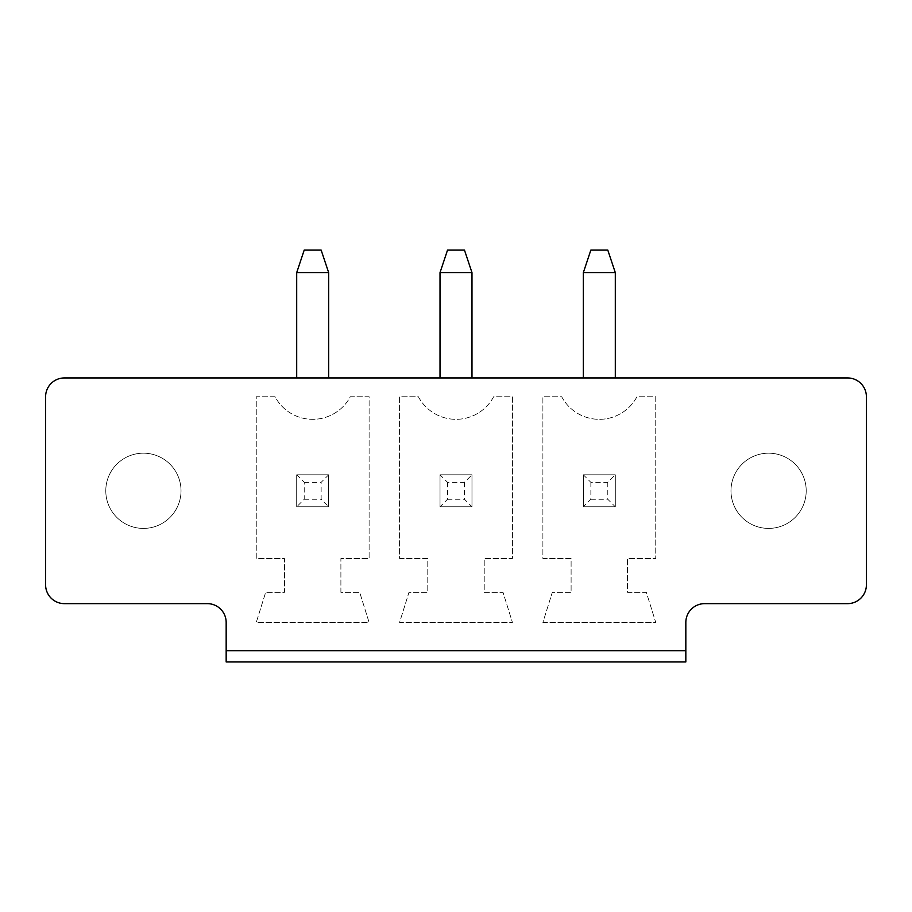 <?xml version="1.0" encoding="UTF-8"?>
<svg xmlns="http://www.w3.org/2000/svg" width="912" height="912" viewBox="0 0 912 912"><rect width="100%" height="100%" fill="white"/><g stroke="black" fill="none" stroke-linecap="round" stroke-linejoin="round"><path stroke-width="0.68" stroke-dasharray="4.56 3.42" d="M64.41 377.944L847.59 377.944A18.81 18.81 0 0 1 866.4 396.754L866.4 584.843A18.81 18.81 0 0 1 847.59 603.641L704.645 603.641A18.81 18.81 0 0 0 685.835 622.451L685.835 650.666L226.165 650.666L226.165 622.451A18.81 18.81 0 0 0 207.355 603.641L64.41 603.641A18.81 18.81 0 0 1 45.6 584.843L45.6 396.754A18.81 18.81 0 0 1 64.41 377.944M583.338 377.944L615.304 377.944L583.338 377.944L583.338 272.62L615.304 272.62L615.304 377.944M440.017 377.944L471.983 377.944L440.017 377.944L440.017 272.62L471.983 272.62L471.983 377.944M296.696 377.944L328.662 377.944L296.696 377.944L296.696 272.62L328.662 272.62L328.662 377.944M226.165 661.952L226.165 650.666L685.835 650.666L685.835 661.952L226.165 661.952M542.891 622.451L655.751 622.451L646.346 592.367L627.536 592.367L627.536 558.509L655.751 558.509L655.751 396.754L636.941 396.754A42.636 42.636 0 0 1 561.701 396.754L542.891 396.754L542.891 558.509L571.106 558.509L571.106 592.367L552.296 592.367L542.891 622.451L655.751 622.451L646.346 592.367L627.536 592.367L627.536 558.509L655.751 558.509L655.751 396.754L636.941 396.754A42.636 42.636 0 0 1 561.701 396.754L542.891 396.754L542.891 558.509L571.106 558.509L571.106 592.367L552.296 592.367L542.891 622.451M399.57 558.509L427.785 558.509L427.785 592.367L408.975 592.367L399.57 622.451L512.43 622.451L503.025 592.367L484.215 592.367L484.215 558.509L512.43 558.509L512.43 396.754L493.62 396.754A42.636 42.636 0 0 1 418.38 396.754L399.57 396.754L399.57 558.509L427.785 558.509L427.785 592.367L408.975 592.367L399.57 622.451L512.43 622.451L503.025 592.367L484.215 592.367L484.215 558.509L512.43 558.509L512.43 396.754L493.62 396.754A42.636 42.636 0 0 1 418.38 396.754L399.57 396.754L399.57 558.509M340.894 592.367L340.894 558.509L369.109 558.509L369.109 396.754L350.299 396.754A42.636 42.636 0 0 1 275.059 396.754L256.249 396.754L256.249 558.509L284.464 558.509L284.464 592.367L265.654 592.367L256.249 622.451L369.109 622.451L359.704 592.367L340.894 592.367L340.894 558.509L369.109 558.509L369.109 396.754L350.299 396.754A42.636 42.636 0 0 1 275.059 396.754L256.249 396.754L256.249 558.509L284.464 558.509L284.464 592.367L265.654 592.367L256.249 622.451L369.109 622.451L359.704 592.367L340.894 592.367M226.165 650.666L685.835 650.666M181.021 490.793A37.62 37.62 0 0 1 124.591 523.374A37.62 37.62 0 0 1 124.591 458.223A37.62 37.62 0 0 1 181.021 490.793A37.62 37.62 0 0 1 124.591 523.374A37.62 37.62 0 0 1 124.591 458.223A37.62 37.62 0 0 1 181.021 490.793M806.208 490.793A37.62 37.62 0 0 1 749.789 523.374A37.62 37.62 0 0 1 749.789 458.223A37.62 37.62 0 0 1 806.208 490.793A37.62 37.62 0 0 1 749.789 523.374A37.62 37.62 0 0 1 749.789 458.223A37.62 37.62 0 0 1 806.208 490.793M615.304 272.62L607.78 250.048L590.862 250.048L583.338 272.62M471.983 272.62L464.459 250.048L447.541 250.048L440.017 272.62M328.662 272.62L321.138 250.048L304.22 250.048L296.696 272.62M583.338 474.81L615.304 474.81L615.304 506.787L583.338 506.787L615.304 506.787L615.304 474.81L583.338 474.81L583.338 506.787L583.338 474.81L590.862 482.334L607.78 482.334L615.304 474.81M440.017 474.81L471.983 474.81L471.983 506.787L440.017 506.787L471.983 506.787L471.983 474.81L440.017 474.81L440.017 506.787L440.017 474.81L447.541 482.334L464.459 482.334L471.983 474.81M328.662 474.81L328.662 506.787L296.696 506.787L328.662 506.787L328.662 474.81L296.696 474.81L296.696 506.787L296.696 474.81L328.662 474.81L321.138 482.334L321.138 499.263L328.662 506.787M607.78 482.334L607.78 499.263L615.304 506.787M590.862 482.334L590.862 499.263L583.338 506.787M590.862 499.263L607.78 499.263M464.459 482.334L464.459 499.263L471.983 506.787M447.541 482.334L447.541 499.263L440.017 506.787M447.541 499.263L464.459 499.263M296.696 474.81L304.22 482.334L304.22 499.263L296.696 506.787M304.22 499.263L321.138 499.263M304.22 482.334L321.138 482.334"/><path stroke-width="1.37" d="M64.41 377.944L847.59 377.944A18.81 18.81 0 0 1 866.4 396.754L866.4 584.843A18.81 18.81 0 0 1 847.59 603.641L704.645 603.641A18.81 18.81 0 0 0 685.835 622.451L685.835 650.666L226.165 650.666L226.165 622.451A18.81 18.81 0 0 0 207.355 603.641L64.41 603.641A18.81 18.81 0 0 1 45.6 584.843L45.6 396.754A18.81 18.81 0 0 1 64.41 377.944M226.165 650.666L226.165 661.952L685.835 661.952L685.835 650.666M615.304 377.944L615.304 272.62L583.338 272.62L583.338 377.944M471.983 377.944L471.983 272.62L440.017 272.62L440.017 377.944M328.662 377.944L328.662 272.62L296.696 272.62L296.696 377.944M583.338 272.62L590.862 250.048L607.78 250.048L615.304 272.62M440.017 272.62L447.541 250.048L464.459 250.048L471.983 272.62M296.696 272.62L304.22 250.048L321.138 250.048L328.662 272.62"/></g></svg>
